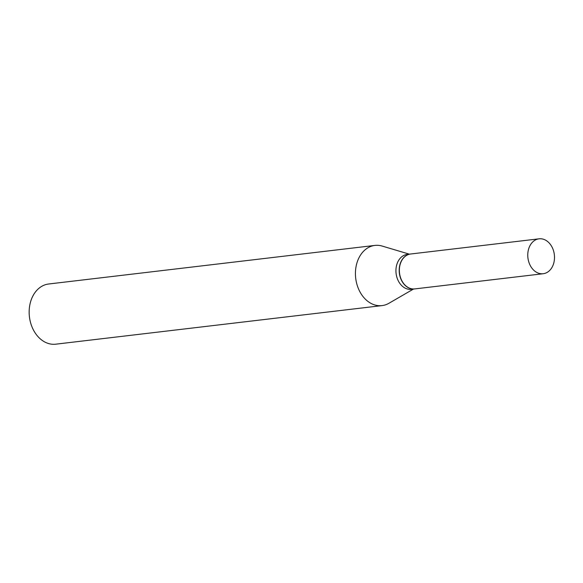 <?xml version="1.0" encoding="UTF-8"?>
<svg xmlns="http://www.w3.org/2000/svg" width="583" height="583" viewBox="0 0 583 583"><rect width="100%" height="100%" fill="white"/><g stroke="black" fill="none" stroke-linecap="round" stroke-linejoin="round"><path stroke-width="0.87" d="M547.24 272.348A17.577 13.307 -96.7 0 1 543.196 273.726A17.577 13.307 -96.7 0 1 528.417 260.586A17.577 13.307 -96.7 0 1 535.026 240.189A17.577 13.307 -96.7 0 1 539.071 238.819A17.577 13.307 -96.7 0 1 553.85 251.951A17.577 13.307 -96.7 0 1 547.24 272.348M543.196 273.726L414.79 288.913A17.577 13.307 -96.7 0 1 400.011 275.774A17.577 13.307 -96.7 0 1 406.613 255.376A17.577 13.307 -96.7 0 1 410.658 253.999L539.071 238.819M414.71 288.92A17.577 13.307 -96.7 0 1 414.622 288.928A17.577 13.307 -96.7 0 1 400.659 278.441A17.577 13.307 -96.7 0 1 410.498 254.02A17.577 13.307 -96.7 0 1 410.578 254.013M413.464 289.066L388.934 303.277A30.301 22.941 -96.7 0 1 382.033 305.601L55.764 344.181A30.301 22.941 -96.7 0 1 31.693 326.101A30.301 22.941 -96.7 0 1 48.644 284.001L374.92 245.414A30.301 22.941 -96.7 0 1 382.164 246.062L409.332 254.159M382.033 305.601A30.301 22.941 -96.7 0 1 357.969 287.514A30.301 22.941 -96.7 0 1 374.92 245.414M414.622 288.928L411.358 289.314A17.577 13.307 -96.7 0 1 397.402 278.827A17.577 13.307 -96.7 0 1 407.233 254.407L410.498 254.02"/></g></svg>
